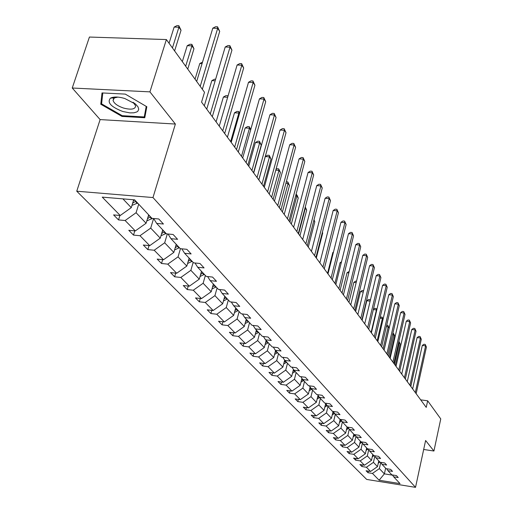 <?xml version="1.0" encoding="UTF-8"?>
<svg xmlns="http://www.w3.org/2000/svg" width="513" height="513" viewBox="0 0 513 513"><rect width="100%" height="100%" fill="white"/><g stroke="black" fill="none" stroke-linecap="round" stroke-linejoin="round"><path stroke-width="0.77" d="M76.751 191.208L366.673 479.424L415.524 487.35L152.977 197.55L76.751 191.208L100.125 119.587L175.375 124.05L149.924 91.865L72.243 88.018L100.125 119.587M72.243 88.018L89.429 37.045L166.385 39.559L149.924 91.865M423.68 449.478L433.927 451.023L440.757 418.903L427.662 400.8L420.679 399.851M380.755 462.45L379.37 468.6L384.372 473.865L379.107 480.226L372.464 473.428L367.994 472.71L368.36 471.12M385.641 468.222L384.372 473.865L392.599 475.179M379.37 468.6L372.464 473.428M374.83 456.198L373.432 462.354L377.485 466.618L370.546 471.466L366.064 470.754L367.994 472.71M370.546 471.466L366.423 467.253L361.896 466.535L362.281 464.893M368.725 449.76L367.314 455.922L371.489 460.315L364.448 465.233L359.908 464.515L361.896 466.535M364.448 465.233L360.203 460.892L355.624 460.174L356.016 458.475M362.435 443.136L361.011 449.292L365.314 453.819L358.17 458.814L353.572 458.096L355.624 460.174M358.17 458.814L353.797 454.338L349.154 453.62L349.565 451.87M355.958 436.306L354.521 442.462L358.953 447.124L351.7 452.197L347.038 451.478L349.154 453.62M351.7 452.197L347.192 447.592L342.492 446.868L342.921 445.06M349.276 429.272L347.827 435.422L352.393 440.231L345.037 445.38L340.311 444.662L342.492 446.868M345.037 445.38L340.388 440.629L335.624 439.904L336.066 438.038M342.389 421.981L340.921 428.163L345.634 433.119L338.163 438.352L333.373 437.627L335.624 439.904M338.163 438.352L333.367 433.453L328.538 432.728L329 430.792M335.297 414.395L333.79 420.666L338.657 425.784L331.071 431.1L326.217 430.375L328.538 432.728M331.071 431.1L326.121 426.04L321.221 425.315L321.709 423.315M327.974 406.565L326.435 412.927L331.456 418.21L323.748 423.616L318.829 422.892L321.221 425.315M323.748 423.616L318.637 418.39L313.674 417.665L314.18 415.594M320.413 398.479L318.829 404.93L324.024 410.394L316.188 415.889L311.199 415.158L313.674 417.665M316.188 415.889L310.91 410.49L305.876 409.765L306.408 407.617M312.597 390.124L310.974 396.664L316.341 402.307L308.377 407.899L303.318 407.175L305.876 409.765M308.377 407.899L302.92 402.32L297.816 401.596L298.374 399.37M304.51 381.48L302.85 388.117L308.396 393.958L300.304 399.64L295.174 398.915L297.816 401.596M300.304 399.64L294.661 393.869L289.479 393.15L290.063 390.842M296.142 372.534L294.436 379.274L300.182 385.314L291.948 391.098L286.748 390.38L289.479 393.15M291.948 391.098L286.107 385.128L280.855 384.404L281.464 382.012M287.485 363.275L285.728 370.117L291.679 376.375L283.304 382.262L278.02 381.537L280.855 384.404M283.304 382.262L277.257 376.074L271.922 375.356L272.57 372.868M278.508 353.681L276.712 360.626L282.875 367.109L274.352 373.105L268.992 372.387L271.922 375.356M274.352 373.105L268.087 366.699L262.669 365.981L263.349 363.396M269.21 343.736L267.356 350.789L273.75 357.516L265.074 363.621L259.636 362.903L262.669 365.981M265.074 363.621L258.578 356.977L253.076 356.266L253.794 353.572M259.559 333.418L257.654 340.587L264.285 347.564L255.455 353.784L249.927 353.072L253.076 356.266M255.455 353.784L248.715 346.891L243.13 346.179L243.88 343.377M249.542 322.709L247.587 329.994L254.467 337.233L245.477 343.575L239.86 342.87L243.13 346.179M245.477 343.575L238.474 336.419L232.799 335.714L233.601 332.796M239.141 311.583L237.121 318.99L244.271 326.512L235.108 332.982L229.407 332.277L232.799 335.714M235.108 332.982L227.836 325.543L222.071 324.844L222.918 321.798M228.323 300.022L226.246 307.55L233.678 315.373L224.341 321.965L218.544 321.273L222.071 324.844M224.341 321.965L216.781 314.238L210.92 313.546L211.811 310.359M217.07 287.992L214.928 295.642L222.668 303.786L213.145 310.519L207.252 309.826L210.92 313.546M213.145 310.519L205.277 302.471L199.32 301.785L200.262 298.463M205.354 275.462L203.142 283.253L211.202 291.73L201.487 298.598L195.504 297.918L199.32 301.785M201.487 298.598L193.292 290.223L187.239 289.55L188.245 286.068M193.144 262.412L190.862 270.332L199.262 279.168L189.348 286.19L183.263 285.517L187.239 289.55M189.348 286.19L180.813 277.456L174.651 276.789L175.722 273.147M180.448 248.69L178.049 256.859L186.815 266.08L176.696 273.249L170.508 272.589L174.651 276.789M176.696 273.249L167.789 264.144L161.524 263.49L162.659 259.668M167.315 233.941L164.679 242.796L173.83 252.422L163.493 259.751L157.196 259.103L161.524 263.49M163.493 259.751L154.195 250.241L147.821 249.6L149.033 245.586M122.908 198.864L131.257 207.65L120.222 215.505L102.247 197.12L134.643 199.858L151.944 218.352L158.748 218.968L163.429 224.021L156.664 223.405L153.618 218.506L150.707 228.099L160.268 238.154L149.713 245.656L143.3 245.022L147.821 249.6M149.713 245.656L139.991 235.717L133.502 235.095L134.797 230.869M138.709 204.206L136.086 212.722L146.09 223.245L135.297 230.921L128.776 230.305L133.502 235.095M135.297 230.921L125.134 220.519L118.529 219.917L119.914 215.473M120.222 215.505L113.578 214.902L118.529 219.917M156.664 223.405L166.443 233.857L173.125 234.492L177.594 239.321L170.951 238.68L180.3 248.67L186.86 249.318L191.131 253.935L184.609 253.281L193.548 262.836L199.993 263.502L204.078 267.914L197.672 267.247L206.226 276.398L212.562 277.071L216.48 281.297L210.176 280.624L218.378 289.39L224.604 290.076L228.356 294.129L222.167 293.436L230.029 301.843L236.147 302.542L239.751 306.428L233.665 305.729L241.213 313.802L247.228 314.507L250.684 318.24L244.701 317.534L251.954 325.287L257.872 325.999L261.194 329.59L255.307 328.871L262.284 336.329L268.1 337.047L271.3 340.497L265.51 339.779L272.217 346.948L277.943 347.673L281.021 350.995L275.321 350.27L281.784 357.176L287.421 357.907L290.384 361.101L284.773 360.376L290.999 367.032L296.546 367.763L299.4 370.841L293.878 370.117L299.881 376.529L305.344 377.267L308.101 380.236L302.664 379.505L308.454 385.693L313.834 386.43L316.495 389.303L311.141 388.565L316.726 394.542L322.029 395.279L324.594 398.05L319.323 397.312L324.723 403.09L329.949 403.827L332.424 406.501L327.223 405.764L332.45 411.349L337.592 412.086L339.991 414.677L334.867 413.94L339.92 419.339L344.993 420.076L347.314 422.577L342.261 421.84L347.147 427.066L352.149 427.804L354.393 430.227L349.417 429.49L354.143 434.549L359.081 435.287L361.255 437.634L356.343 436.896L360.921 441.796L365.788 442.533L367.898 444.803L363.05 444.072L367.494 448.817L372.291 449.555L374.336 451.761L369.552 451.023L373.862 455.627L378.6 456.365L380.582 458.5L375.862 457.769L380.043 462.232L384.712 462.963L386.635 465.041L381.98 464.31L386.039 468.645L390.65 469.376L392.516 471.389L387.918 470.658L391.855 474.871L396.414 475.596L398.223 477.552L393.689 476.827L400.031 483.612L379.107 480.226M166.385 39.559L204.507 92.269L201.564 102.113L426.232 407.393L427.662 400.8M386.661 468.741L387.918 470.658M378.78 460.886L377.485 466.618M373.432 462.354L366.423 467.253M380.684 462.335L381.98 464.31M372.81 454.505L371.489 460.315M367.314 455.922L360.203 460.892M374.522 455.73L375.862 457.769M366.667 447.939L365.314 453.819M361.011 449.292L353.797 454.338M368.174 448.926L369.552 451.023M360.338 441.167L358.953 447.124M354.521 442.462L347.192 447.592M361.633 441.905L363.05 444.072M353.81 434.19L352.393 440.231M347.827 435.422L340.388 440.629M354.874 434.658L356.343 436.896M347.083 426.996L345.634 433.119M340.921 428.163L333.367 433.453M347.904 427.175L349.417 429.49M340.19 419.377L338.657 425.784M333.79 420.666L326.121 426.04M340.703 419.448L342.261 421.84M333.091 411.439L331.456 418.21M326.435 412.927L318.637 418.39M333.258 411.464L334.867 413.94M325.717 403.442L324.024 410.394M318.829 404.93L310.91 410.49M325.563 403.205L327.223 405.764M318.054 395.356L316.341 402.307M310.974 396.664L302.92 402.32M317.598 394.664L319.323 397.312M310.128 387.001L308.396 393.958M302.85 388.117L294.661 393.869M309.358 385.821L311.141 388.565M301.926 378.37L300.182 385.314M294.436 379.274L286.107 385.128M300.823 376.657L302.664 379.505M293.442 369.437L291.679 376.375M285.728 370.117L277.257 376.074M291.974 367.161L293.878 370.117M284.651 360.19L282.875 367.109M276.712 360.626L268.087 366.699M282.798 357.311L284.773 360.376M275.564 350.533L273.75 357.516M267.356 350.789L258.578 356.977M273.275 347.083L275.321 350.27M266.151 340.472L264.285 347.564M257.654 340.587L248.715 346.891M263.387 336.464L265.51 339.779M256.391 330.026L254.467 337.233M247.587 329.994L238.474 336.419M253.108 325.428L255.307 328.871M246.253 319.189L244.271 326.512M237.121 318.99L227.836 325.543M242.418 313.943L244.701 317.534M235.717 307.928L233.678 315.373M226.246 307.55L216.781 314.238M231.286 301.99L233.665 305.729M224.765 296.219L222.668 303.786M214.928 295.642L205.277 302.471M219.692 289.531L222.167 293.436M213.37 284.029L211.202 291.73M203.142 283.253L193.292 290.223M207.605 276.545L210.176 280.624M201.5 271.339L199.262 279.168M190.862 270.332L180.813 277.456M194.991 262.989L197.672 267.247M189.124 258.11L186.815 266.08M178.049 256.859L167.789 264.144M181.814 248.824L184.609 253.281M176.215 244.31L173.83 252.422M164.679 242.796L154.195 250.241M168.033 234.011L170.951 238.68M162.736 229.901L160.268 238.154M150.707 228.099L139.991 235.717M148.655 214.838L146.09 223.245M136.086 212.722L125.134 220.519M433.927 451.023L425.61 440.507L415.524 487.35M175.375 124.05L152.977 197.55M133.694 199.775L131.257 207.65M392.458 474.967L393.689 476.827M144.775 117.74L146.833 106.736L125.307 94.11L101.997 92.93L100.76 104.235L122.004 116.425L144.775 117.74M122.241 115.688L122.004 116.425M101.965 100.542L100.76 104.235M200.224 86.344L217.685 28.324L219.699 31.396L202.334 89.262M196.678 81.445L212.786 28.183L217.685 28.324L217.544 26.791L219.699 31.396M212.786 28.183L215.588 26.734L217.544 26.791M131.956 205.399L137.631 203.052M174.6 50.922L181.038 30.254L178.909 27.215L174.131 27.08L169.059 43.252M132.623 203.238L135.817 201.115M134.662 199.878L133.29 201.083M174.131 27.08L176.947 25.65L178.857 25.701L178.909 27.215L172.439 47.933M178.857 25.701L181.038 30.254M210.266 113.944L230.016 47.164L231.947 50.101L212.299 116.707M206.739 109.147L225.207 46.997L230.016 47.164L229.856 45.619L231.947 50.101M225.207 46.997L227.939 45.554L229.856 45.619M222.725 130.873L241.828 65.196L243.675 68.017L224.675 133.521M219.243 126.134L237.102 65.01L241.828 65.196L241.649 63.65L243.675 68.017M237.102 65.01L239.757 63.58L241.649 63.65M146.795 220.936L152.38 218.391M187.745 69.095L193.965 48.767L191.933 45.856L187.232 45.689L182.327 61.605M147.455 218.769L150.437 216.743M149.334 215.569L148.09 216.672M187.232 45.689L189.977 44.272L191.856 44.336L191.933 45.856L185.674 66.235M191.856 44.336L193.965 48.767M160.986 235.762L166.071 233.46M202.071 63.612L199.788 63.522L195.043 79.182M161.627 233.62L164.41 231.684M163.358 230.561L162.236 231.581M199.788 63.522L202.526 62.111M124.736 98.483C118.439 96.675 113.7 96.547 110.519 98.111C106.787 102.42 110.885 106.884 122.806 111.501L129.911 112.892L133.951 112.802L136.926 111.892L137.914 111.148L138.741 109.198L137.965 106.787L135.663 104.177L124.736 98.483M117.887 97.104L114.361 97.925L113.052 100.42C114.046 103.459 117.573 106.011 123.633 108.083C131.296 110.013 135.304 109.282 135.663 105.877L133.066 102.254M145.904 111.687L144.249 116.958L122.184 115.681L101.6 103.863L102.812 92.968M146.218 106.377L144.249 116.958M234.659 147.09L253.153 82.484L254.923 85.19L236.525 149.623M231.216 142.409L248.504 82.279L253.153 82.484L252.947 80.939L254.923 85.19M248.504 82.279L251.094 80.855L252.947 80.939M174.561 249.94L179.377 247.689M215.171 80.778L211.824 80.624L204.309 105.845M175.177 247.83L177.787 245.99M176.78 244.906L175.767 245.842M211.824 80.624L214.428 79.22L215.614 79.271M246.099 162.627L264.009 99.067L265.708 101.664L247.888 165.058M242.694 158.004L259.443 98.842L264.009 99.067L263.791 97.515L265.708 101.664M259.443 98.842L261.963 97.425L263.791 97.515M187.559 263.515L192.119 261.316M227.682 97.252L223.379 97.04L216.095 121.863M188.156 261.444L190.599 259.687M189.63 258.655L188.72 259.501M223.379 97.04L225.912 95.642L227.701 95.732L228.003 96.162M227.804 96.835L227.701 95.732M257.071 177.536L274.436 114.989L276.065 117.483L258.789 179.871M253.704 172.971L269.947 114.745L274.436 114.989L274.199 113.437L276.065 117.483M269.947 114.745L272.403 113.341L274.199 113.437M200.012 276.526L204.341 274.378M239.43 113.841L238.872 113.046L234.479 112.802L227.413 137.24M200.596 274.493L202.879 272.82M201.955 271.826L201.134 272.602M234.479 112.802L236.948 111.417L238.705 111.513L238.872 113.046L230.645 141.626M238.705 111.513L239.642 113.11M267.606 191.856L284.452 130.289L286.023 132.681L269.254 194.094M264.285 187.341L280.04 130.026L284.452 130.289L284.202 128.737L286.023 132.681M280.04 130.026L282.439 128.628L284.202 128.737M211.965 289.011L216.069 286.921M250.652 129.904L249.465 128.212L245.15 127.955L238.295 152.021M212.523 287.017L214.665 285.42M213.78 284.471L213.042 285.17M245.15 127.955L247.561 126.583L249.286 126.685L249.465 128.212L241.482 156.362M249.286 126.685L250.735 129.603M277.732 205.61L294.084 144.999L295.591 147.302L279.316 207.765M274.449 201.147L289.742 144.724L294.084 144.999L293.821 143.448L295.591 147.302M289.742 144.724L292.083 143.339L293.821 143.448M223.437 301.003L227.336 298.964M253.544 172.753L261.264 145.096L259.661 142.806L255.41 142.537L248.754 166.244M223.982 299.047L225.989 297.521M225.13 296.61L224.482 297.245M255.41 142.537L257.77 141.171L259.469 141.28L259.661 142.806L251.915 170.528M259.469 141.28L261.264 145.096M287.466 218.839L303.356 159.152L304.805 161.371L288.992 220.917M284.221 214.434L299.079 158.863L303.356 159.152L303.074 157.606L304.805 161.371M299.079 158.863L301.368 157.491L303.074 157.606M234.46 312.526L238.167 310.545M263.522 186.302L271.018 159.062L269.479 156.856L265.292 156.574L258.828 179.928M234.986 310.609L236.865 309.159M236.044 308.281L235.467 308.845M265.292 156.574L267.594 155.221L269.267 155.33L269.479 156.856L261.951 184.167M269.267 155.33L271.018 159.062M296.841 231.575L312.282 172.785L313.68 174.92L298.31 233.569M293.635 227.221L308.076 172.483L312.282 172.785L311.994 171.239L313.68 174.92M308.076 172.483L310.314 171.118L311.994 171.239M245.06 323.607L248.581 321.683M245.567 321.728L247.337 320.349M246.541 319.503L246.028 320.009M273.128 199.358L280.419 172.515L278.937 170.393L271.614 197.3M276 169.393L277.065 168.751L278.706 168.873L280.419 172.515M278.706 168.873L278.937 170.393L275.789 170.169M305.863 243.835L320.881 185.924L322.235 187.982L307.281 245.759M302.696 239.533L316.745 185.61L320.881 185.924L320.58 184.379L322.235 187.982M316.745 185.61L318.932 184.257L320.58 184.379M255.256 334.277L258.61 332.405M255.75 332.437L257.411 331.116M256.647 330.301L256.199 330.75M282.394 211.946L289.479 185.494L288.049 183.442L280.932 209.958M286.305 181.814L287.812 181.923L289.479 185.494M287.812 181.923L288.049 183.442L285.908 183.282M314.559 255.654L329.179 198.589L330.481 200.577L315.925 257.513M311.429 251.402L325.101 198.268L329.179 198.589L328.871 197.056L330.481 200.577M325.101 198.268L327.243 196.928L328.871 197.056M265.08 344.556L268.267 342.729M265.554 342.748L267.113 341.491M266.375 340.709L265.984 341.1M291.326 224.085L298.226 198.012L296.847 196.037L289.916 222.167M296.014 194.472L297.149 195.312L298.226 198.012M296.597 194.517L296.847 196.037L295.629 195.934M322.953 267.055L337.182 210.817L338.439 212.735L324.267 268.844M319.856 262.848L333.168 210.484L337.182 210.817L336.868 209.285L338.439 212.735M333.168 210.484L335.265 209.157L336.868 209.285M274.545 354.457L277.584 352.688M275 352.694L276.469 351.495M275.757 350.738L275.423 351.078M299.945 235.8L306.671 210.093L305.338 208.188L298.585 233.947M305.28 206.97L306.671 210.093M305.19 207.323L305.338 208.188L304.972 208.156M331.045 278.052L344.916 222.623L346.128 224.476L332.315 279.784M327.987 273.897L340.959 222.283L344.916 222.623L344.589 221.097L346.128 224.476M340.959 222.283L343.005 220.962L344.589 221.097M283.67 364.012L286.568 362.293M284.112 362.281L285.491 361.146M308.275 247.112L314.822 221.77L313.847 220.372M314.014 219.737L314.822 221.77M338.862 288.678L352.38 234.024L353.553 235.82L340.093 290.345M335.842 284.568L348.487 233.678L352.38 234.024L352.046 232.504L353.553 235.82M348.487 233.678L350.494 232.37L352.046 232.504M292.474 373.24L295.238 371.566M292.91 371.54L294.199 370.457M316.316 258.045L322.703 233.049L322.318 232.498M322.382 232.248L322.703 233.049M346.416 298.938L359.6 245.047L360.735 246.785L347.602 300.554M343.428 294.879L355.759 244.695L359.6 245.047L359.26 243.54L360.735 246.785M355.759 244.695L357.728 243.399L359.26 243.54M300.977 382.147L303.613 380.524M301.4 380.479L302.619 379.44M302.099 378.639L301.779 378.966M353.72 308.864L366.583 255.711L367.68 257.391L354.868 310.423M350.764 304.85L362.8 255.352L366.583 255.711L366.237 254.211L367.68 257.391M362.8 255.352L364.724 254.063L366.237 254.211M309.192 390.752L311.712 389.175M333.354 252.543L332.822 252.499L327.576 273.346M309.602 389.123L310.814 388.065M310.314 387.289L309.967 387.642M332.822 252.499L333.476 252.069M360.78 318.458L373.342 266.035L374.407 267.658L361.896 319.971M357.862 314.495L369.61 265.67L373.342 266.035L372.989 264.535L374.407 267.658M369.61 265.67L371.502 264.394L372.989 264.535M317.137 399.076L319.541 397.549M341.228 262.88L340.048 262.765L334.931 283.336M317.528 397.472L318.733 396.408M318.246 395.658L317.887 396.03M340.048 262.765L341.498 261.803M367.622 327.749L379.883 276.026L380.915 277.597L368.693 329.211M364.73 323.825L376.209 275.654L379.883 276.026L379.53 274.538L380.915 277.597M376.209 275.654L378.062 274.391L379.53 274.538M324.819 407.13L327.134 405.623M348.834 272.89L347.051 272.711L342.056 293.013M325.197 405.559L326.39 404.481M325.922 403.757L325.543 404.141M347.051 272.711L349.18 271.486M374.24 336.746L386.225 285.709L387.225 287.229L375.279 338.163M371.386 332.866L382.595 285.331L386.225 285.709L385.866 284.228L387.225 287.229M382.595 285.331L384.417 284.08L385.866 284.228M332.251 414.927L334.521 413.407M356.176 282.592L353.835 282.349L348.955 302.388M332.623 413.382L333.803 412.298M333.347 411.599L332.956 411.997M353.835 282.349L355.669 281.111L356.516 281.195M380.652 345.461L392.368 295.09L393.336 296.572L381.666 346.833M377.831 341.626L388.79 294.712L392.368 295.09L392.009 293.622L393.336 296.572M388.79 294.712L390.573 293.468L392.009 293.622M339.446 422.475L341.677 420.942M363.275 292L360.415 291.698L355.644 311.474M339.811 420.961L340.978 419.871M360.415 291.698L362.21 290.467L363.608 290.614M386.873 353.912L398.332 304.19L399.268 305.626L387.847 355.24M384.077 350.116L394.798 303.805L398.332 304.19L397.96 302.728L399.268 305.626M394.798 303.805L396.549 302.574L397.96 302.728M346.422 429.791L348.609 428.252M370.142 301.125L366.801 300.765L362.127 320.292M346.769 428.31L347.929 427.214M366.801 300.765L368.565 299.541L369.95 299.695L370.348 300.259M370.206 300.842L369.95 299.695M392.9 362.101L404.109 313.02L405.02 314.411L393.849 363.396M390.143 358.35L400.621 312.635L404.109 313.02L403.737 311.564L405.02 314.411M400.621 312.635L402.346 311.41L403.737 311.564M353.181 436.89L355.323 435.338M353.521 435.428L354.419 434.588M376.696 310.339L376.42 309.942L371.104 332.482M373.419 309.262L374.727 308.351L376.093 308.505L376.805 309.871M376.093 308.505L376.42 309.942L373.336 309.602M398.755 370.053L409.72 321.587L410.605 322.94L399.672 371.303M396.023 366.34L406.283 321.196L409.72 321.587L409.348 320.144L410.605 322.94M406.283 321.196L407.97 319.99L409.348 320.144M359.735 443.771L361.838 442.219M360.062 442.334L360.793 441.655M383.025 319.394L382.39 318.483L377.183 340.747M380.178 317.278L382.063 317.053L383.07 319.189M382.063 317.053L382.39 318.483L379.96 318.207M404.43 377.767L415.171 329.91L416.03 331.218L405.328 378.985M401.73 374.099L411.772 329.519L415.171 329.91L414.793 328.474L416.03 331.218M411.772 329.519L413.44 328.314L414.793 328.474M366.09 450.446L368.129 448.913M366.41 449.035L367.096 448.394M384.025 350.039L389.104 328.096L388.187 326.787L383.096 348.776M386.68 325.229L387.854 325.364L389.104 328.096M387.854 325.364L388.187 326.787L386.366 326.576M409.945 385.263L420.461 337.996L421.295 339.266L410.817 386.443M407.271 381.634L417.107 337.599L420.461 337.996L420.083 336.566L421.295 339.266M417.107 337.599L418.743 336.406L420.083 336.566M372.258 456.929L374.015 455.653M372.579 455.544L373.214 454.935M389.739 357.805L394.709 336.124L393.824 334.848L388.835 356.573M392.881 333.367L393.843 333.944L394.709 336.124M393.484 333.437L393.824 334.848L392.573 334.7M415.306 392.541L425.61 345.852L426.418 347.089L416.146 393.689M412.657 388.95L422.295 345.454L425.61 345.852L425.226 344.428L426.418 347.089M422.295 345.454L423.905 344.274L425.226 344.428M378.254 463.22L379.87 462.053M378.562 461.867L379.158 461.29M395.286 365.346L400.166 343.928L399.3 342.69L394.407 364.153M398.896 341.28L400.166 343.928M398.96 341.286L399.3 342.69L398.588 342.607M135.438 201.487L137.26 203.43M133.855 199.788L134.284 200.256M150.065 217.108L151.803 218.961M148.475 215.409L148.969 215.935M164.051 232.043L165.712 233.819M162.57 230.459L162.999 230.921M177.434 246.336L179.024 248.036M176.055 244.861L176.427 245.259M190.252 260.027L191.779 261.656M188.97 258.655L189.291 258.994M202.545 273.153L204.007 274.718M214.338 285.754L215.742 287.248M225.669 297.848L227.015 299.291M236.551 309.474L237.852 310.859M247.022 320.657L248.273 321.991M257.103 331.424L258.308 332.706M266.818 341.793L267.972 343.03M276.174 351.79L277.289 352.982M285.202 361.434L286.28 362.582M293.917 370.739L294.962 371.854M302.337 379.729L303.343 380.8M310.468 388.418L311.442 389.457M318.336 396.818L319.272 397.819M325.941 404.943L326.852 405.911M333.309 412.805L334.187 413.747M340.44 420.423L341.292 421.34M347.352 427.81L348.18 428.688M354.053 434.966L354.855 435.819M360.549 441.905L361.332 442.738M366.859 448.638L367.616 449.446M372.983 455.178L373.714 455.961M378.927 461.527L379.639 462.29M114.361 97.925L110.519 98.111M114.13 97.098L113.052 100.42M133.361 102.504L135.663 104.177"/></g></svg>
